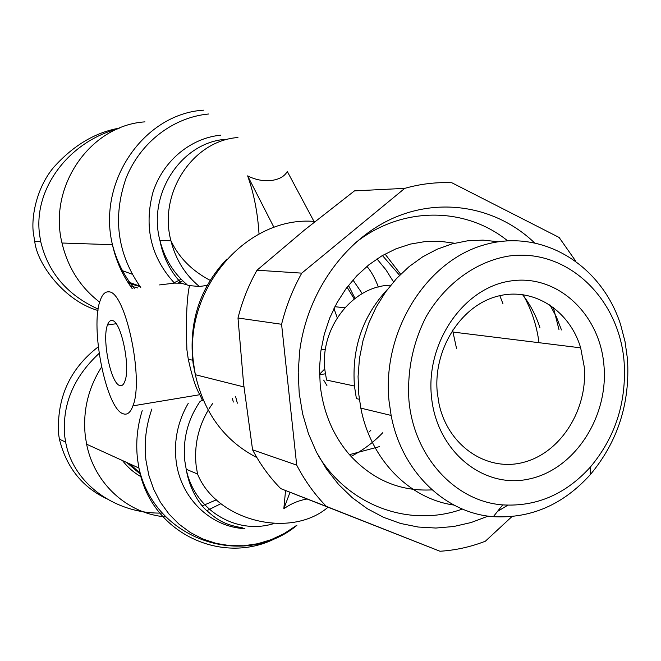 <?xml version="1.0" encoding="UTF-8"?>
<svg xmlns="http://www.w3.org/2000/svg" width="661" height="661" viewBox="0 0 661 661"><rect width="100%" height="100%" fill="white"/><g stroke="black" fill="none" stroke-linecap="round" stroke-linejoin="round"><path stroke-width="0.99" d="M159.557 284.924L174.479 283.123L181.329 283.197L189.385 285.61L199.349 286.486L207.248 285.412M259.029 234.011C257.707 212.809 253.915 193.433 247.635 175.876C255.204 179.742 263.037 181.288 271.15 180.511C279.099 179.462 284.478 176.454 287.295 171.472L313.992 221.443M307.059 499.005C298.665 500.46 290.923 503.715 283.825 508.763L285.56 490.52M189.385 285.61L189.211 286.94C186.675 299.681 185.906 320.618 186.898 349.752L188.278 359.22C191.971 376.159 195.813 387.99 199.82 394.708L202.464 400.376L200.151 401.318C187.765 419.421 182.659 439.301 184.816 460.948L186.212 469.26L197.54 474.02C216.287 520.678 290.262 539.475 327.988 507.268M319.511 374.242L324.791 368.921M165.944 516.877C128.184 514.208 94.399 484.05 86.624 444.209L85.335 436.343C82.617 411.497 88.02 388.412 101.53 367.095M378.356 287.023C375.076 278.355 371.259 271.481 366.921 266.383M337.25 317.734L333.962 308.53M108.652 291.873C125.119 290.394 144.238 378.902 132.935 405.846C130.49 412.53 127.276 415.182 123.293 413.811C106.297 409.514 89.756 327.046 100.257 300.334C102.348 294.36 105.14 291.542 108.652 291.873M119.905 385.561C110.891 383.967 101.777 339.233 107.47 324.989C108.619 321.717 110.164 320.23 112.089 320.527C120.946 320.478 130.804 366.929 124.879 381.24C123.624 384.71 121.963 386.148 119.905 385.561M182.733 280.785L178.049 283.04M181.164 279.223L174.116 282.759M140.058 286.568L128.482 283.263M130.283 285.924L137.604 287.923M97.993 310.521C65.067 301.127 37.297 264.706 34.752 241.554L33.653 234.886C30.927 220.262 35.099 189.98 53.326 167.729C73.074 145.585 95.143 132.365 119.55 128.085M98.2 309.1C67.298 295.103 48.146 272.654 40.742 241.744L39.627 234.986C33.058 189.261 68.537 141.892 117.699 128.854M99.687 302.151C80.394 287.337 67.835 267.631 62.002 243.017C47.898 186.228 90.574 125.243 144.974 121.864M389.065 401.31L391.138 415.43C401.574 471.632 445.2 513.267 493.346 516.679C530.758 518.728 563.048 504.74 590.232 474.714C617.779 441.788 630.189 403.251 627.479 359.105L625.05 341.679L620.671 324.832C601.617 264.797 541.921 227.764 483.819 244.983C425.643 261.525 381.769 332.343 389.065 401.31M498.254 241.752L483.009 240.117L467.542 240.819L452.141 243.868L437.07 249.247L422.619 256.873L409.06 266.647L396.65 278.397L385.636 291.914L376.249 306.968L368.664 323.27L363.038 340.514L359.477 358.378L358.064 376.506L358.807 394.567L360.84 408.134C370.606 459.659 409.564 498.923 453.95 505.062M408.944 400.475C407.085 370.92 412.803 343.026 426.081 316.793C445.175 283.784 475.887 261.516 508.623 256.08C566.948 247.677 619.398 298.276 624.133 362.22C626.603 402.301 615.333 437.26 590.331 467.104C565.667 494.279 536.443 506.871 502.674 504.888C455.437 501.55 413.869 456.891 408.944 400.475M549.836 304.771L556.405 316.9L561.478 329.946M359.369 399.294L356.395 398.608L354.461 386.173C351.611 348.297 362.641 316.016 387.536 289.328M522.43 294.5C530.097 304.291 535.931 315.338 539.921 327.633M432.087 489.875C400.012 491.61 372.465 479.878 349.446 454.661C333.078 435.516 323.345 412.414 320.23 385.346L319.494 368.251L320.866 351.098L324.303 334.21L329.748 317.933L337.093 302.573L346.174 288.436L356.824 275.786L368.813 264.854L381.901 255.832L395.832 248.883L410.341 244.099L425.147 241.562L439.978 241.282L454.561 243.231M522.967 294.575C531.378 309.257 536.724 325.303 539.004 342.704M507.805 505.202L497.502 511.424M488.182 516.101L471.235 522.496L453.727 526.511L435.913 528.04L418.083 527.024L400.508 523.446L383.487 517.315L367.309 508.706L352.263 497.708L338.606 484.488L326.608 469.244L316.487 452.207L308.447 433.666L302.647 413.926L299.21 393.345L298.21 372.275L299.681 351.098C307.258 291.964 345.199 239.175 393.774 217.89C442.457 196.664 497.369 207.471 534.204 242.529M462.411 509.053C410.836 527.693 350.09 507.012 318.503 456.016M584.233 366.764C587.976 408.795 561.42 451.893 524.669 462.031C488.025 472.665 448.274 446.729 439.061 404.028L437.293 392.774C432.98 350.355 459.924 306.828 495.99 296.657C531.989 286.056 569.427 309.563 580.664 347.851L584.233 366.764M390.75 285.205C352.941 285.569 319.519 328.054 324.931 370.342L326.559 380.083L354.445 386.016M603.98 365.806C600.064 314.173 557.504 273.836 510.862 280.95C464.154 287.246 425.767 342.018 431.451 396.476C436.442 451.05 483.133 489.132 528.66 479.101C574.285 469.855 608.55 417.339 603.98 365.806M140.413 473.557L129.986 463.972M140.669 474.408L126.557 462.403M232.474 398.509L233.3 402.053M105.934 498.369C81.774 486.628 66.265 466.897 59.407 439.168L58.556 433.856C56.755 397.616 70 368.607 98.282 346.827M162.366 513.068C115.766 514.241 73.107 484.009 65.646 442.118L64.795 436.731C61.861 405.152 73.305 377.373 99.125 353.387M220.923 503.657L206.744 510.722M235.556 396.352L237.332 403.185M216.395 499.79L202.233 505.872M122.492 460.552C127.747 467.418 134.076 472.879 141.487 476.961M499.823 295.657L502.963 303.754M252.568 449.819L296.698 465.104C304.779 480.671 314.661 494.436 326.36 506.392L280.751 488.619C269.647 477.366 260.252 464.427 252.568 449.819L243.595 383.818L237.993 318.007C242.24 301.085 248.577 285.155 256.997 270.217L301.763 273.142C292.831 289.13 286.106 306.167 281.578 324.27L237.993 318.007M575.384 260.641L559.132 237.464L451.818 182.75C436.095 182.048 420.404 183.923 404.755 188.36L354.47 190.88L304.424 230.086L256.997 270.217M280.751 488.619L440.003 551.249C455.545 550.274 470.665 546.928 485.364 541.21L511.936 516.596M301.763 273.142L404.755 188.36M296.698 465.104L281.578 324.27M456.544 348.545L452.554 330.087M354.213 243.777C400.748 205.926 464.923 206.257 507.549 240.753M553.29 307.216L559.008 329.682M440.003 551.249L326.36 506.392M139.735 286.13L127.441 281.627M121.186 270.283L132.084 274.166M290.022 492.271L283.825 508.763M247.635 175.876L273.993 227.45M237.952 137.529C192.896 140.57 158.161 193.119 170.926 240.744C175.669 259.509 185.146 274.753 199.349 286.486M203.646 110.164C144.156 113.684 97.076 181.511 112.436 244.694C116.03 260.946 122.632 275.604 132.241 288.659M140.76 287.494C117.352 254.031 112.436 217.643 126.003 178.33C140.173 142.52 173.108 117.319 208.603 113.998M212.602 403.541L209.083 408.746M208.182 410.208C198.118 427.469 194.103 445.911 196.127 465.551L197.54 474.02M188.302 403.21C178.007 420.933 173.909 439.862 176.016 459.998C179.924 497.609 210.38 527.205 244.909 528.635M382.802 432.682C373.415 442.465 362.815 450.381 350.999 456.412M256.898 457.594C224.69 440.92 204.175 413.29 195.342 374.713L193.607 363.674C182.99 288.502 247.759 215.114 315.074 221.501M296.145 525.702L284.139 533.576L271.25 539.632L257.74 543.722L243.868 545.755L229.912 545.655L216.172 543.408L202.927 539.029L190.467 532.601L179.073 524.223L168.985 514.06L160.449 502.319L153.666 489.247L148.791 475.127L145.949 460.254C143.966 442.862 145.957 425.775 151.914 408.994M323.692 380.1L326.922 385.512M142.214 410.63C137.199 426.675 135.645 442.911 137.546 459.329L138.934 468.046C150.799 535.451 227.673 568.584 282.024 534.724M369.152 431.914L370.829 430.319M385.049 254.039L400.64 274.265M393.518 281.892L385.95 269.828L376.977 258.914M352.957 280L362.236 293.583M354.23 298.962L347.091 287.213M189.211 286.94L190.203 285.577M274.018 523.504C236.638 535.418 194.549 510.383 186.212 469.26C189.054 487.198 197.912 502.393 205.943 509.928C216.676 519.166 222.798 524.479 242.736 527.875M220.6 135.191C190.294 138.174 162.705 161.243 152.831 192.715C143.809 227.417 151.03 257.55 174.479 283.123M186.807 284.453C173.413 273.018 164.457 258.368 159.929 240.497C147.353 193.813 181.469 142.297 225.789 139.289M181.329 283.197C170.232 271.365 163.102 257.129 159.929 240.497L170.926 240.744C178.85 257.55 191.93 270.77 210.181 280.388M62.002 243.017L112.436 244.694C116.576 260.921 123.855 275.48 134.282 288.378M243.942 386.941L195.342 374.713L193.128 363.55C188.443 322.675 199.655 287.89 226.773 259.178M192.681 360.22L188.278 359.22M86.624 444.209L138.934 468.046C155.005 540.558 244.19 569.187 296.855 525.388M325.369 373.796L319.527 374.762M199.82 394.708L132.935 405.846M116.113 323.733L107.47 324.989M399.599 275.315L382.43 255.526M34.752 241.554L40.742 241.744M391.138 415.43L360.84 408.134M65.646 442.118L59.399 439.168M580.664 347.851L453.223 332.086M379.596 446.588L349.446 454.661M590.331 467.104L590.232 474.714M502.674 504.888L493.346 516.679M354.998 298.375L348.463 285.436M325.468 349.157L321.039 349.859M344.794 307.786L334.887 306.704"/></g></svg>

